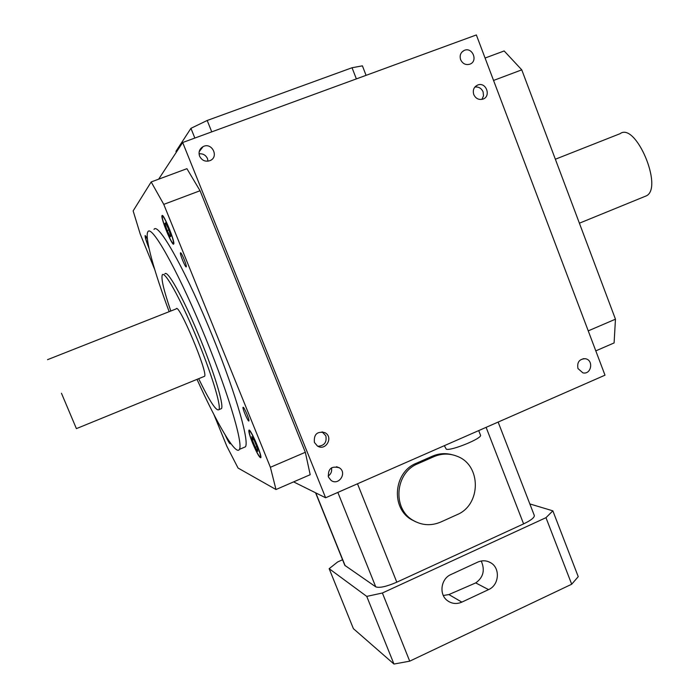 <?xml version="1.0" encoding="UTF-8"?>
<svg xmlns="http://www.w3.org/2000/svg" width="699" height="699" viewBox="0 0 699 699"><rect width="100%" height="100%" fill="white"/><g stroke="black" fill="none" stroke-linecap="round" stroke-linejoin="round"><path stroke-width="1.05" d="M331.44 467.849C332.139 471.309 331.038 474.053 328.146 476.08M328.478 477.137C327.814 468.854 331.413 465.726 339.268 467.762C347.543 472.603 338.814 486.154 331.09 480.423L328.478 477.137M577.951 368.522C576.893 362.222 579.349 358.963 585.325 358.727C593.975 359.976 591.38 374.97 582.87 372.855L577.951 368.522M199.058 153.841C202.937 153.457 205.742 155.038 207.472 158.594L208.014 161.181M199.599 156.183C198.315 152.041 199.477 148.861 203.068 146.641C211.902 141.792 219.39 157.048 209.962 160.648C205.357 162.028 201.906 160.543 199.599 156.183M293.606 481.891L325.62 497.775L604.993 375.18L476.351 34.95L182.675 142.517L158.647 179.18M325.62 497.775L182.675 142.517M460.624 59.677C459.426 55.474 460.615 52.399 464.18 50.433C472.349 46.553 478.422 61.189 469.894 64.168C465.752 65.304 462.659 63.801 460.624 59.677M473.756 94.54C472.524 90.031 473.887 86.842 477.836 84.972C486.373 81.661 491.458 96.82 482.625 99.206C478.614 100.044 475.652 98.489 473.756 94.54M314.428 442.45C313.641 434.28 317.189 431.038 325.044 432.742C333.79 437.198 325.664 451.458 317.451 446.032L314.428 442.45M444.328 445.682L446.312 449.23C451.371 451.004 482.397 438.29 480.519 435.215L480.466 435.093M322.108 431.851L325.821 435.792C327.018 442.31 324.353 445.796 317.827 446.25M474.822 87.095C478.614 86.589 481.375 88.179 483.096 91.866L483.516 95.85L481.917 99.38M315.572 492.786L344.808 565.342L375.739 586.837C379.374 588.191 386.398 586.644 396.805 582.18L523.603 523.892C530.891 520.397 534.464 517.618 534.333 515.53L534.281 515.381M451.869 454.665C445.272 452.943 438.78 453.45 432.384 456.185L416.237 463.288C393.633 472.061 390.558 507.893 411.431 519.602L415.87 521.865M456.901 514.744C481.296 504.993 481.532 465.237 457.242 456.325C449.562 453.249 441.829 453.336 434.044 456.604L417.827 463.743C395.136 472.55 392.052 508.54 413.013 520.301C421.934 525.499 431.204 526.067 440.824 522.013L456.901 514.744M529.842 503.927L552.848 510.847L578.239 576.666L571.695 584.224L545.971 517.679L382.388 593.005L366.757 596.404L329.159 568.689L337.626 561.979L342.554 559.75M571.695 584.224L409.719 661.167L382.388 593.005M477.766 562.11C482.266 560.17 486.583 560.388 490.715 562.765C500.536 568.182 499.182 585.159 488.566 589.606L461.856 602.127C456.753 604.312 451.991 603.849 447.552 600.738C438.71 594.631 440.772 578.746 450.942 574.526L477.766 562.11M443.306 595.504L448.898 594.561L475.722 582.914C483.35 577.418 485.193 570.113 481.227 561.009M409.719 661.167L393.965 664.05L353.397 628.654L329.159 568.689M552.848 510.847L545.971 517.679M393.965 664.05L366.757 596.404M595.801 350.872L614.098 342.938L615.461 319.19L521.769 69.848L504.162 50.957L485.08 58.043M615.461 319.19L588.235 330.872M521.769 69.848L493.555 80.446M644.321 196.681L646.505 195.79C663.438 187.297 635.627 121.853 620.118 133.666L555.356 159.232M257.826 451.423L257.381 448.164L254.366 440.728L251.815 436.613L252.287 439.907L255.284 447.281L257.826 451.423M252.758 443.175C250.163 436.63 249.019 432.672 249.316 431.283C250.286 428.338 261.907 455.101 260.36 456.744C259.137 456.762 256.603 452.244 252.758 443.175M168.59 229.106L165.532 222.832L164.824 223.601L167.148 230.574L170.18 236.804L170.923 236.105L168.59 229.106M173.23 243.06C171.832 245.104 160.822 218.079 162.465 216.62C163.618 213.859 174.977 241.618 173.282 243.007L173.23 243.06M147.751 241.609L148.197 244.231M148.939 247.953C146.423 241.496 145.278 237.651 145.506 236.402L147.375 238.735M252.601 443.114C249.796 436.054 248.564 431.781 248.888 430.287C249.927 427.106 262.457 455.966 260.797 457.74C259.478 457.758 256.743 452.882 252.601 443.114M256.769 446.652L255.284 447.281M253.536 439.383L252.287 439.907M173.649 244.1C172.137 246.284 160.272 217.162 162.046 215.58C163.278 212.61 175.536 242.544 173.702 244.038L173.649 244.1M165.742 223.261L164.824 223.601M168.861 229.919L167.148 230.574M149.062 248.494C146.213 241.277 144.903 236.952 145.147 235.511L147.34 238.368M243.173 407.237L243.034 407.299C242.195 408.207 248.337 422.467 248.905 420.912C249.7 420.151 244.266 407.176 243.173 407.237L243.034 407.299M180.517 252.82L180.482 252.855C179.591 253.685 185.637 268.311 186.257 266.826C187.149 266.066 181.286 251.762 180.517 252.82M154.732 269.569L140.193 233.947L133.142 210.897L151.176 181.95L163.767 204.379L270.391 467.29L275.991 489.527L238.053 468.042L226.852 446.268L213.964 414.673M154.016 229.412C157.869 222.064 182.544 264.641 207.83 324.852C233.169 384.992 249.858 440.807 245.436 446.818L243.47 447.648M230.382 442.921L230.364 443.795C229.709 444.04 227.996 441.113 225.227 435.023M275.991 489.527L310.19 474.7L305.332 452.288L200.054 190.74L186.921 168.686L151.176 181.95M163.767 204.379L200.054 190.74M270.391 467.29L305.332 452.288M169.158 311.667C153.929 271.002 144.44 236.725 147.891 231.736C151.491 224.475 175.938 267.201 201.251 327.482C226.616 387.692 243.567 443.472 239.39 449.378C235.982 456.246 216.987 423.795 197.022 379.365M164.868 273.886C167.166 269.351 182.439 296.306 197.913 333.152C213.413 369.954 224.108 404.791 221.496 408.583L220.368 409.055M170.809 311.011C163.811 290.574 160.971 278.534 162.282 274.89C164.51 270.382 179.722 297.372 195.204 334.244C210.705 371.055 221.478 405.883 218.936 409.649C216.419 411.641 209.665 401.322 198.665 378.692M47.523 359.679L176.227 308.879C178.376 301.819 208.328 373.065 204.562 376.28L204.021 376.499M61.468 393.266L76.401 428.627L61.468 393.266M230.05 442.45L229.997 442.93C229.455 443.21 227.996 440.789 225.62 435.669M366.075 75.343L362.405 65.846L352.043 67.742L207.192 120.473L190.941 128.319L175.965 151.333L176.323 152.216M352.043 67.742L356.368 78.9M207.192 120.473L211.753 131.866M190.941 128.319L194.846 138.061M199.704 150.154L199.931 150.739M523.603 523.892L486.111 427.342M396.805 582.18L357.495 483.787M345.175 565.788L315.799 492.909M375.739 586.837L337.844 492.411M434.044 456.604L432.384 456.185M417.827 463.743L416.237 463.288M475.722 582.914L488.566 589.606M448.898 594.561L461.856 602.127M339.268 467.762L336.499 466.731M585.325 358.727L583.088 358.727M203.068 146.641L199.198 151.7M480.519 435.215L478.719 430.593M325.044 432.742L322.562 432.078M477.836 84.972L475.329 86.536M464.18 50.433L461.856 52.119M534.333 515.53L498.134 422.065M413.013 520.301L411.431 519.602M487.823 561.437L490.715 562.765M646.505 195.79L579.392 223.199M250.059 430.968L249.578 431.178M260.841 456.543L260.36 456.744M163.217 216.332L162.71 216.533M173.789 242.815L173.282 243.007M239.39 449.378L245.436 446.818M218.936 409.649L221.496 408.583M76.401 428.627L204.562 376.28"/></g></svg>
